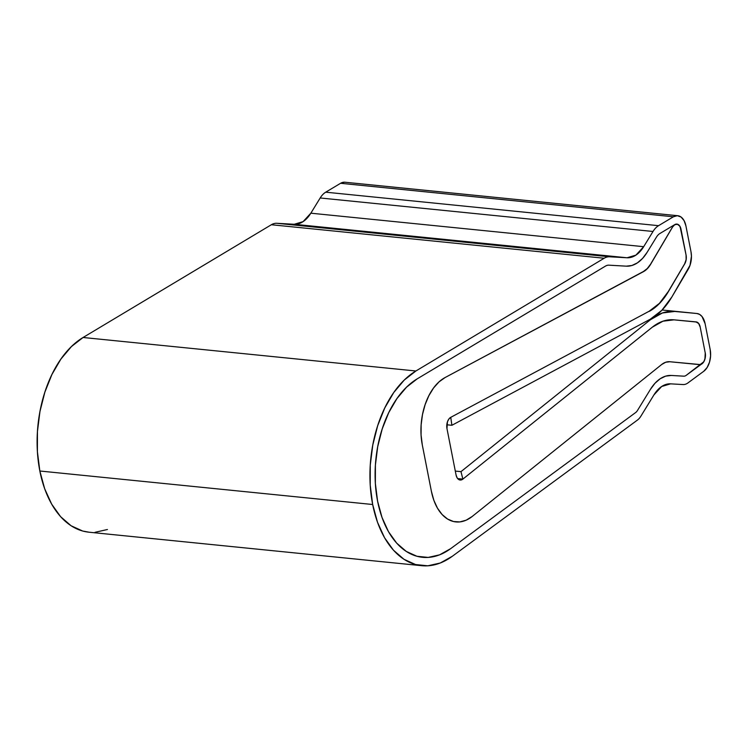 <?xml version="1.0" encoding="UTF-8"?>
<svg xmlns="http://www.w3.org/2000/svg" width="748" height="748" viewBox="0 0 748 748"><rect width="100%" height="100%" fill="white"/><g stroke="black" fill="none" stroke-linecap="round" stroke-linejoin="round"><path stroke-width="1.12" d="M89.199 532.23L82.729 531.043L71.116 525.769L60.635 516.7L51.696 504.189L44.674 488.753L39.84 471.006L372.672 504.507L377.497 522.254L384.528 537.69L393.457 550.201L403.939 559.27L415.551 564.544L427.819 565.806L440.254 563.01L452.344 556.26L637.399 420.105A16.839 10.229 -84.3 0 0 640.896 416.159L653.911 394.935L640.896 416.159A16.839 10.229 -84.3 0 1 637.399 420.105L452.344 556.26A101.055 61.383 -84.3 0 1 421.722 565.694A101.055 61.383 -84.3 0 1 372.672 504.507L370.223 485.2L370.269 465.069L372.794 444.957L377.693 425.649L384.781 407.931L393.757 392.522L404.275 380.04L415.897 370.989L83.075 337.488A101.055 61.383 95.7 0 0 39.84 471.006L372.672 504.507A101.055 61.383 -84.3 0 1 415.897 370.989L83.075 337.488L271.365 224.737L604.188 258.238L415.897 370.989L604.188 258.238A22.477 13.651 -84.3 0 1 609.629 256.788L276.797 223.287A22.477 13.651 95.7 0 0 271.365 224.737L604.188 258.238A22.477 13.651 -84.3 0 1 609.629 256.788L276.797 223.287L294.198 224.278L627.02 257.77L609.629 256.788L627.02 257.77L294.198 224.278A33.669 20.448 95.7 0 0 310.85 213.189L643.682 246.69A33.669 20.448 -84.3 0 1 627.02 257.77L635.922 255.124L643.682 246.69L310.85 213.189L320.181 197.977L653.013 231.478L643.682 246.69L653.013 231.478A21.907 13.305 -84.3 0 1 658.549 225.681L325.726 192.18A21.907 13.305 95.7 0 0 320.181 197.977L653.013 231.478A21.907 13.305 -84.3 0 1 658.549 225.681L325.726 192.18L340.583 183.288L673.406 216.789L658.549 225.681L673.406 216.789A16.839 10.229 -84.3 0 1 677.753 215.714A16.839 10.229 -84.3 0 1 685.925 225.915L690.993 251.758L685.925 225.915L684.074 220.613L681.063 217.032L677.323 215.686L673.406 216.789L340.583 183.288L344.501 182.194M450.633 548.667A92.64 56.268 -84.3 0 1 422.564 557.316A92.64 56.268 -84.3 0 1 377.6 501.225A92.64 56.268 -84.3 0 1 417.225 378.834L406.575 387.137L396.936 398.581L388.698 412.7L382.209 428.941L377.712 446.64L375.403 465.078L375.365 483.526L377.6 501.225L382.032 517.494L388.464 531.641L396.655 543.113L406.267 551.426L416.907 556.26L428.155 557.419L439.553 554.857L450.633 548.667L635.688 412.513A8.424 5.114 95.7 0 0 637.436 410.54A8.424 5.114 -84.3 0 1 635.688 412.513L450.633 548.667L635.688 412.513A8.424 5.114 -84.3 0 0 637.436 410.54L650.461 389.315A42.103 25.572 -84.3 0 1 671.293 375.459L683.756 376.169A8.424 5.114 95.7 0 0 686.168 375.374A8.424 5.114 -84.3 0 1 683.756 376.169L671.293 375.459L683.756 376.169A8.424 5.114 -84.3 0 0 686.168 375.374L703.718 361.817L704.925 359.105L705.252 352.832A8.424 5.114 -84.3 0 1 702.026 363.706A8.424 5.114 -84.3 0 1 699.502 364.5L669.797 361.733L699.502 364.5A8.424 5.114 95.7 0 0 702.026 363.706L686.168 375.374A8.424 5.114 -84.3 0 1 683.756 376.169L671.293 375.459L665.683 376.132L671.293 375.459A42.103 25.572 -84.3 0 0 650.461 389.315L655.014 383.238L660.166 378.769L665.683 376.132L660.166 378.769L655.014 383.238L650.461 389.315L637.436 410.54A8.424 5.114 -84.3 0 1 635.688 412.513L450.633 548.667A92.64 56.268 -84.3 0 1 422.564 557.316A92.64 56.268 -84.3 0 1 377.6 501.225A92.64 56.268 -84.3 0 1 417.225 378.834L605.515 266.082A14.062 8.537 -84.3 0 1 608.919 265.175A14.062 8.537 95.7 0 0 605.515 266.082L417.225 378.834L605.515 266.082L417.225 378.834L406.575 387.137L396.936 398.581L388.698 412.7L382.209 428.941L377.712 446.64L375.403 465.078L375.365 483.526L377.6 501.225L382.032 517.494L388.464 531.641L396.655 543.113L406.267 551.426L416.907 556.26L428.155 557.419L439.553 554.857L450.633 548.667M446.808 424.78L451.895 425.285L650.283 319.2L451.895 425.285L450.745 417.337L649.142 311.252L659.427 303.333L668.329 291.486A67.376 40.916 -84.3 0 1 649.142 311.252L450.764 417.328L448.837 419.067L447.435 421.844L446.967 428.567A8.424 5.114 -84.3 0 1 450.764 417.328L451.895 425.285L446.808 424.78M668.329 291.486L684.672 263.801L686.122 259.612L686.066 255.04A8.424 5.114 -84.3 0 1 684.672 263.801L668.329 291.486M686.066 255.04L680.072 226.541L678.567 224.755L676.697 224.082L674.733 224.634A8.424 5.114 -84.3 0 1 676.903 224.101A8.424 5.114 -84.3 0 1 680.998 229.197L686.066 255.04M674.733 224.634L659.876 233.526A13.492 8.191 95.7 0 0 656.473 237.097A13.492 8.191 -84.3 0 1 659.876 233.526L674.733 224.634L659.876 233.526A13.492 8.191 -84.3 0 0 656.473 237.097L647.132 252.31A42.084 25.563 -84.3 0 1 626.31 266.166L608.919 265.175A14.062 8.537 -84.3 0 0 605.515 266.082A14.062 8.537 -84.3 0 1 608.919 265.175L626.31 266.166L631.92 265.484L626.31 266.166A42.084 25.563 -84.3 0 0 647.132 252.31L642.588 258.387L637.436 262.847L631.92 265.484L637.436 262.847L642.588 258.387L647.132 252.31L656.473 237.097A13.492 8.191 -84.3 0 1 659.876 233.526L674.733 224.634A8.424 5.114 95.7 0 0 672.527 226.999A8.424 5.114 -84.3 0 1 674.733 224.634M705.205 352.832L700.184 326.988L698.632 323.407L696.07 321.892A8.424 5.114 -84.3 0 1 696.089 321.892A8.424 5.114 -84.3 0 1 700.184 326.988L705.205 352.832M696.07 321.892L673.892 319.826L662.924 321.201L652.275 327.213A67.376 40.916 -84.3 0 1 673.892 319.826L696.07 321.892M652.275 327.213L462.872 479.113L457.654 478.589L462.872 479.113L460.983 471.651L455.298 471.081L460.983 471.651L650.395 319.751L460.983 471.651L462.872 479.113A8.424 5.114 -84.3 0 1 460.142 480.029A8.424 5.114 -84.3 0 1 456.056 474.933L446.967 428.567L456.056 474.933L457.075 477.748L458.748 479.552L460.787 480.029L462.872 479.113L457.654 478.589L462.872 479.113L652.265 327.213A67.376 40.916 -84.3 0 1 673.976 319.845L696.098 321.986L673.976 319.845L662.971 321.191L652.265 327.213M649.442 319.658L650.395 319.751A75.791 46.039 -84.3 0 1 674.715 311.449L696.893 313.506L674.715 311.449L662.373 312.991L650.395 319.751L649.442 319.658M662.13 310.009L696.893 313.506A16.839 10.229 -84.3 0 1 696.94 313.515A16.839 10.229 -84.3 0 1 705.112 323.706L710.179 349.559L705.112 323.706L702.026 316.535L699.623 314.412L696.893 313.506L662.13 310.009L696.93 313.515M710.179 349.559A16.839 10.229 -84.3 0 1 703.737 371.298L687.88 382.967L703.737 371.298L707.122 367.52L709.534 362.097L710.6 355.805L710.179 349.559M687.88 382.967A16.839 10.229 -84.3 0 1 683.046 384.556L670.582 383.846L683.046 384.556A16.839 10.229 -84.3 0 0 687.88 382.967M653.911 394.935A33.688 20.458 -84.3 0 1 670.582 383.846L661.681 386.492L653.911 394.935M677.753 215.714L344.921 182.222A16.839 10.229 95.7 0 0 340.583 183.288L325.726 192.18A21.907 13.305 -84.3 0 0 320.181 197.977L310.85 213.189L303.09 221.623L294.198 224.278L276.797 223.287A22.477 13.651 -84.3 0 0 271.365 224.737L83.075 337.488L71.453 346.548L60.934 359.021L51.949 374.43L44.871 392.148L39.962 411.456L37.437 431.577L37.4 451.699L39.84 471.006A101.055 61.383 95.7 0 0 88.89 532.193L421.722 565.694M690.993 251.758A16.839 10.229 -84.3 0 1 688.216 269.28L671.872 296.965L690.002 265.372L691.451 256.255L690.993 251.758M671.872 296.965A75.791 46.039 -84.3 0 1 650.283 319.2L661.849 310.298L671.872 296.965M107.422 529.509L94.996 532.314M650.638 264.081L672.527 226.999L650.638 264.081A25.264 15.343 -84.3 0 1 643.439 271.487L445.041 377.572L643.439 271.487L647.291 268.523L650.638 264.081M422.302 444.966A50.527 30.687 -84.3 0 1 445.041 377.572L439.02 381.882L433.541 388.016L428.838 395.72L425.107 404.677L422.498 414.504L421.133 424.78L421.068 435.084L422.302 444.966L431.4 491.333L422.311 444.957A50.527 30.687 -84.3 0 1 445.069 377.562L643.476 271.636L445.069 377.562L439.039 381.863L433.56 387.997L428.856 395.701L425.116 404.659L422.508 414.476L421.143 424.761L421.077 435.065L422.311 444.957L431.4 491.324L433.887 500.393L437.505 508.238L442.124 514.54L447.538 519.028L453.522 521.524L459.814 521.917L466.154 520.187L472.278 516.41A50.527 30.687 -84.3 0 1 455.925 521.926A50.527 30.687 -84.3 0 1 431.4 491.333L422.311 444.957M661.69 364.5L472.278 516.41L661.69 364.5A25.264 15.343 -84.3 0 1 669.797 361.733L665.683 362.247L661.681 364.51L665.683 362.247L669.825 361.742L699.464 364.613L669.825 361.742A25.264 15.343 -84.3 0 0 661.681 364.51L472.278 516.41L661.681 364.51M650.704 264.194A25.264 15.343 -84.3 0 1 643.476 271.636L647.347 268.663L650.704 264.194L672.517 227.112L650.704 264.194M672.461 227.102L672.517 227.112A8.424 5.114 -84.3 0 1 676.903 224.204A8.424 5.114 -84.3 0 1 680.989 229.29L686.094 255.115L680.989 229.29L679.623 225.952L677.37 224.288L674.78 224.709L672.461 227.102M686.094 255.115A8.424 5.114 -84.3 0 1 684.71 263.876L668.432 291.542L684.71 263.876L686.15 259.687L686.094 255.115M668.432 291.542A67.376 40.916 -84.3 0 1 649.17 311.411L659.493 303.454L668.432 291.542M684.27 320.789L696.098 321.986A8.424 5.114 -84.3 0 1 696.108 321.986A8.424 5.114 -84.3 0 1 700.203 327.1L705.233 352.972L700.203 327.1L698.66 323.51L696.098 321.986L684.27 320.789L696.108 321.986M705.233 352.972A8.424 5.114 -84.3 0 1 699.464 364.613L702.045 363.799L704.177 361.078L705.345 357.142L705.233 352.972M472.278 516.41A50.527 30.687 -84.3 0 1 455.925 521.926A50.527 30.687 -84.3 0 1 431.4 491.324L433.877 500.384L437.505 508.229L442.124 514.53L447.538 519.028L453.512 521.524L459.814 521.917L466.154 520.187L472.278 516.41M676.099 224.119L676.903 224.204"/></g></svg>
